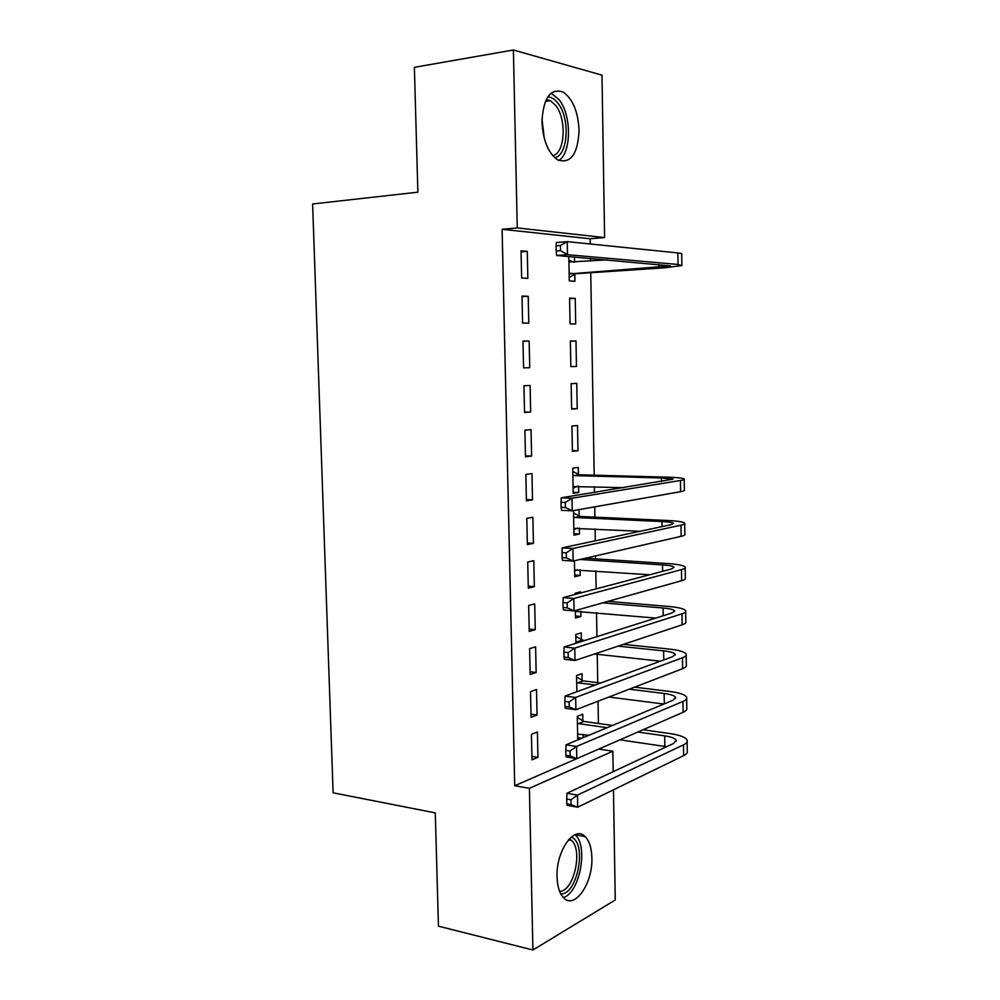 <?xml version="1.0" encoding="UTF-8"?>
<svg xmlns="http://www.w3.org/2000/svg" width="1000" height="1000" viewBox="0 0 1000 1000"><rect width="100%" height="100%" fill="white"/><g stroke="black" fill="none" stroke-linecap="round" stroke-linejoin="round"><path stroke-width="1.5" d="M557.038 876.875C555.938 850.65 574.675 824.737 585.2 836.65C589.375 840.975 591.6 848.025 591.875 857.8C593.013 883.275 574.538 910.113 563.5 897.675C559.5 893.375 557.35 886.45 557.038 876.875M541.975 122.037C543.212 98.088 550.212 88.075 562.987 91.975C572.7 98.725 578.062 111.463 579.075 130.188C577.888 154.175 570.75 164.062 557.663 159.875C548.3 153.2 543.075 140.588 541.975 122.037M590.262 244L590.175 238.762L502.1 229.288L514.725 785.75L598.85 749.025M598.413 723.487L598.038 701.213M597.725 682.663L597.238 654.3M596.938 636.65L596.538 612.75M596.125 588.888L595.825 570.975M595.612 558.862L595.562 555.913M595.312 540.825L595.112 528.962M594.9 517.137L594.725 506.85M594.487 492.463L594.388 486.725M594.188 475.188L590.75 272.712M590.55 261.05L590.513 258.45M598.85 749.075L612.85 751.213L613.188 771.663M613.475 789.812L615.25 899.987L532.913 950L529.4 788.325L612.85 751.213M601.987 75.163L604.6 237.575L517.25 227.925L513.387 50L601.987 75.163M590.175 238.762L604.6 237.575M532.913 950L438.45 926.175L435.275 812.887L333.113 792.812L312.613 203.988L417.875 192.175L414.375 67.325L513.387 50M582.112 680.25L581.987 673.637L576.538 675.55L576.838 691.762M530.513 691.612L531.062 717.262L537.05 715.025L536.512 689.525L530.513 691.612M580.538 593L580.513 591.838L575.025 593.288L575.037 594.45M580.875 611.337L580.962 616.475L575.475 618.062L575.337 610.575M528.663 605.475L529.225 631.413L535.25 629.675L534.7 603.888L528.663 605.475M579.038 509.625L579.15 515.887M579.362 528.15L579.475 534.038L573.95 535.163L573.5 510.6M526.8 518.337L527.362 544.587L533.425 543.362L532.875 517.263L526.8 518.337M577.513 425.525L571.938 426.025L572.413 451.35L577.975 450.712L577.513 425.525M524.9 430.2L525.475 456.75L531.587 456.05L531.038 429.65L524.9 430.2M575.988 341L570.375 341L570.85 366.613L576.45 366.463L575.988 341L570.388 341.2M522.987 341.25L529.163 341.025L522.987 341.025L523.562 367.887L529.725 367.725L523.562 367.887M529.163 341.025L529.725 367.725M574.475 257.05L574.575 262.188M574.788 274.325L574.913 281.275L569.275 280.925L568.825 256.562M521.05 250.812L521.638 277.987L527.837 278.375L527.275 251.363L521.05 250.812M522.025 296.05L522.6 323.075L528.787 323.175L528.225 296.325L522.025 296.05M575.225 298.387L569.587 298.137L570.062 323.888L575.688 323.988L575.225 298.387L569.6 298.7M523.95 385.737L524.525 412.45L530.662 412.013L530.1 385.462L523.95 385.737M576.763 383.387L571.163 383.638L571.638 409.1L577.212 408.7L576.763 383.387M525.85 474.4L526.413 500.788L532.513 499.825L531.962 473.587L525.85 474.4M578.4 474.237L578.275 467.45L572.725 468.188L573.188 493.375L578.725 492.488L578.612 486.213M527.737 562.025L528.3 588.125L534.338 586.638L533.8 560.7L527.737 562.025M580.125 569.862L580.225 575.375L574.712 576.725L574.425 560.75M529.6 648.662L530.15 674.463L536.15 672.475L535.612 646.825L529.6 648.662M581.375 639.487L581.263 632.85L575.775 634.525L575.938 643.263M531.438 734.312L531.987 759.825L537.938 757.337L537.4 731.975L531.438 734.312M582.837 720.788L582.725 714.212L577.288 716.35L577.725 739.938M583.088 734.425L583.15 737.675M514.725 785.75L529.4 788.325M502.1 229.288L517.25 227.925M521.075 251.85L527.275 251.363M522.038 296.675L528.225 296.325M570.85 366.587L576.45 366.463M524.513 412.025L530.662 412.013M571.625 408.725L577.212 408.7M525.45 455.925L531.587 456.05M572.4 450.625L577.975 450.712M526.388 499.588L532.513 499.825M573.162 492.3L578.725 492.488M527.325 542.987L533.425 543.362M573.925 533.737L579.475 534.038M528.25 586.15L534.338 586.638M574.688 574.963L580.225 575.375M529.175 629.062L535.25 629.675M575.438 615.962L580.962 616.475M530.087 671.737L536.15 672.475M531 714.175L537.05 715.025M531.912 756.375L537.938 757.337M577.675 737.638L581.788 738.25M568.888 260.2L573.913 262.238M556.1 245.825L556.2 251.038L560.55 250.7L560.45 245.475L556.1 245.825L556.375 242.537L567.238 241.65L567.487 254.688L678.025 264.475L681.862 265.575L664.125 267.85L575.913 273.7L569.212 277.387M568.925 262.05L606.95 259.875M569.15 273.925L670.525 265.9L556.625 255.5L556.2 251.038M560.45 245.475L567.238 241.65L677.887 252.938C681.012 253.263 682.3 253.675 681.737 254.175L681.85 265.175M560.55 250.7L567.487 254.688L556.625 255.5M570.275 273.312L575.913 273.7M547.725 96.95C551.35 97.025 554.763 99.113 557.95 103.238C570.337 118.238 568.188 155.213 554.788 157.75M552.788 155.7C565.112 153.112 566.975 119.075 555.55 105.3L550.363 100.65L546.25 99.5M558.875 160.5C571.562 152.463 571.725 115.225 559.062 99.65L551.1 93.112M571.3 837.038L571.838 837.3C587.188 843.888 577.375 895.025 560.775 893.888M559.6 891.35C573.688 891.8 583.225 850.113 571.462 840.413L569.338 838.888M563.387 897.562C579.9 892.812 588.55 845.975 575.188 834.912L575 834.737M572.775 471.45L579.525 474.787L573.975 475.575L661.45 477.962L673.05 479.162L561.275 497.812L571.987 498.225L680.475 480.475C683.538 479.963 684.8 479.45 684.225 478.95C682.738 478.038 676.9 477.438 666.7 477.137L579.525 474.787M577.575 486.175L573.088 488.175M573.975 475.575L572.85 475.012M573.062 486.562L624.113 487.675M565.312 502.463L561.025 502.287L561.125 507.337L565.413 507.512L565.312 502.463L571.987 498.225L572.212 510.825L680.6 491.675C683.662 491.125 684.912 490.575 684.35 490.012L684.237 479.425M565.413 507.512L572.212 510.825L561.512 510.363L561.125 507.337M561.025 502.287L561.275 497.812M573.55 513.013L580.275 516.462L574.75 517.475L662 521.562C668.737 521.9 672.6 522.487 673.575 523.312L671.012 524.7L562.238 547.863L572.913 548.513L680.987 525.188C684.038 524.513 685.288 523.825 684.725 523.125C683.238 521.862 677.4 520.975 667.225 520.475L580.275 516.462M577.6 528.062L573.85 529.637M574.75 517.475L573.612 516.9M573.825 528.387L640.125 531.287M566.275 552.837L561.987 552.575L562.087 557.575L566.362 557.863L566.275 552.837L572.913 548.513L573.15 561.038L681.112 536.325C684.163 535.6 685.413 534.875 684.837 534.125L684.725 523.775M566.362 557.863L573.15 561.038L562.475 560.325L562.087 557.575M561.987 552.575L562.238 547.863M580.05 559.462L662.55 564.913C669.275 565.388 673.125 566.15 674.1 567.212L671.55 568.962L563.188 597.587L573.837 598.488L681.488 569.625C684.538 568.8 685.775 567.938 685.212 567.038C683.725 565.438 677.9 564.275 667.763 563.575L585.55 558.2M577.612 569.675L574.612 570.887M574.587 569.987L649.538 574.775M567.212 602.888L562.95 602.513L563.05 607.5L567.312 607.875L567.212 602.888L573.837 598.488L574.075 610.925L681.612 580.7C684.663 579.825 685.9 578.925 685.325 577.975L685.212 567.863M567.312 607.875L574.075 610.925L563.425 609.963L563.05 607.5M562.95 602.513L563.188 597.587M602.737 602.863L663.088 608.013C669.8 608.625 673.637 609.575 674.613 610.862L672.075 612.95L564.138 646.988L574.763 648.125L681.988 613.812C685.025 612.825 686.263 611.788 685.688 610.7C684.2 608.763 678.4 607.325 668.288 606.425L608.138 601.35M577.625 611.05L575.363 611.912M575.35 611.362L655.812 618.088M568.162 652.6L563.9 652.138L564 657.087L568.25 657.562L568.162 652.6L574.763 648.125L574.987 660.487L682.113 624.825C685.15 623.787 686.388 622.712 685.812 621.587L685.7 611.7M568.25 657.562L574.987 660.487L564.375 659.287L564 657.087M563.9 652.138L564.138 646.988M575.812 636.337L582.5 640.125L577.025 641.838L579.612 642.113M618.125 646.125L663.625 650.875C670.325 651.612 674.15 652.738 675.125 654.25L672.6 656.7L565.075 696.062L575.662 697.438L682.487 657.75C685.512 656.6 686.737 655.387 686.175 654.125C684.688 651.838 678.9 650.138 668.8 649.025L623.462 644.35M585.075 640.387L582.5 640.125M577.025 641.838L575.9 641.2M594.487 653.988L660.362 661.175M569.1 702L564.85 701.438L564.95 706.35L569.188 706.912L569.1 702L575.662 697.438L575.9 709.725L682.613 668.688C685.638 667.5 686.862 666.25 686.3 664.938L686.188 655.288M569.188 706.912L575.9 709.725L565.312 708.288L564.95 706.35M564.85 701.438L565.075 696.062M576.562 677.013L583.225 680.9L577.775 682.837L595.288 685M629.288 689.188L664.163 693.487C670.837 694.362 674.663 695.662 675.638 697.4L673.125 700.188L566.013 744.825L576.575 746.438L682.987 701.425C686 700.125 687.225 698.737 686.65 697.288C685.175 694.663 679.388 692.7 669.325 691.4L634.575 687.163M600.688 683.025L583.225 680.9M577.775 682.837L576.663 682.188M608.925 697.025L663.85 704.05M570.025 751.062L565.788 750.413L565.887 755.288L570.112 755.962L570.025 751.062L576.575 746.438L576.8 758.637L683.112 712.3C686.125 710.962 687.337 709.538 686.775 708.037L686.675 698.625M570.112 755.962L576.8 758.637L566.25 756.963L565.887 755.288M565.788 750.413L566.013 744.825M577.312 717.463L583.962 721.45L578.525 723.625L607.125 727.688M637.812 732.05L664.7 735.863C671.35 736.875 675.175 738.35 676.15 740.3L673.65 743.425L566.95 793.263L577.475 795.113L683.475 744.85C686.488 743.388 687.7 741.85 687.138 740.212C685.65 737.262 679.887 735.037 669.837 733.538L643.037 729.762M612.475 725.462L583.962 721.45M578.525 723.625L577.413 722.95M577.612 734.137L588.913 735.275M619.938 739.837L666.612 746.712M570.95 799.812L566.725 799.062L566.825 803.913L571.038 804.675L570.95 799.812L577.475 795.113L577.7 807.225L683.6 755.662C686.6 754.175 687.825 752.588 687.25 750.9L687.15 741.712M571.038 804.675L577.7 807.225L567.175 805.325L566.825 803.913M566.725 799.062L566.95 793.263M658.763 264.363L658.8 267.413M677.887 252.938L678.025 264.475M541.987 118.938L544.25 138.238M661.45 477.962L661.5 481.637M680.475 480.475L680.6 491.675M662 521.562L662.062 526.613M680.987 525.188L681.112 536.325M662.55 564.913L662.625 571.312M681.488 569.625L681.612 580.7M663.088 608.013L663.188 615.763M681.988 613.812L682.113 624.825M663.625 650.875L663.737 659.938M682.487 657.75L682.613 668.688M664.163 693.487L664.3 703.863M682.987 701.425L683.112 712.3M664.7 735.863L664.837 746.425M683.475 744.85L683.6 755.662M585.2 836.65L575.1 834.688M545.388 101.388L550.363 100.65M568.488 839.825L571.462 840.413M674.613 610.862L674.613 611.525M675.125 654.25L675.138 655.037M675.638 697.4L675.65 698.3M676.15 740.3L676.15 741.312"/></g></svg>
